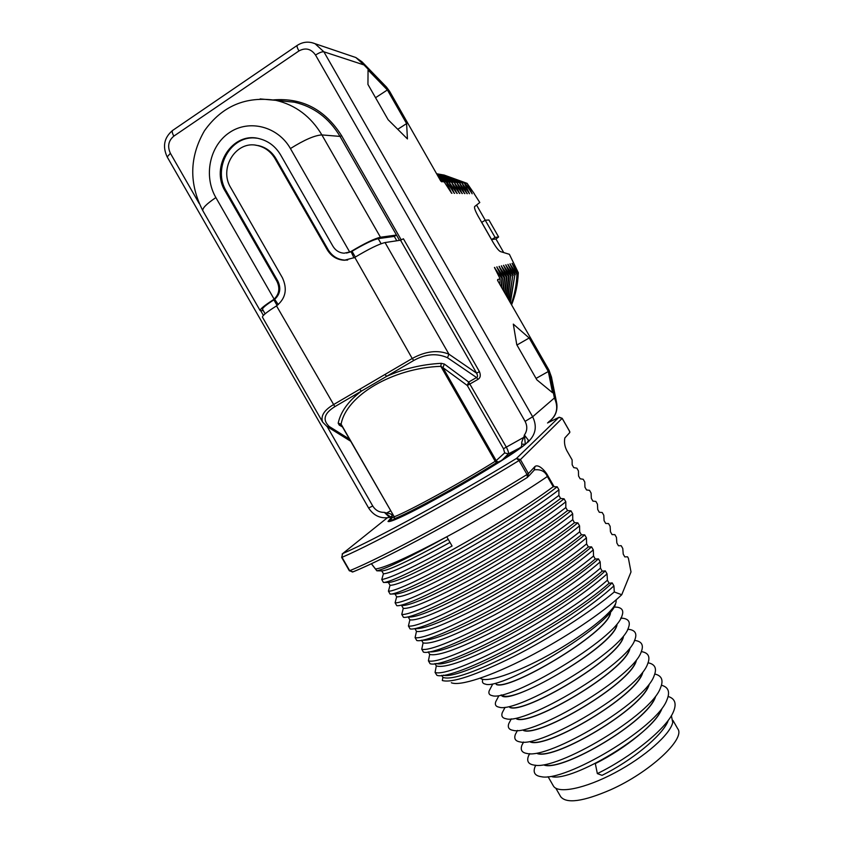 <?xml version="1.0" encoding="UTF-8"?>
<svg xmlns="http://www.w3.org/2000/svg" width="843" height="843" viewBox="0 0 843 843"><rect width="100%" height="100%" fill="white"/><g stroke="black" fill="none" stroke-linecap="round" stroke-linejoin="round"><path stroke-width="1.26" d="M503.482 695.939C518.097 701.734 611.038 646.823 616.612 625.727M616.992 624.948C613.072 647.392 505.726 708.436 501.185 694.885M610.48 613.293L610.427 613.462C606.665 633.694 508.16 691.734 496.158 684.411M497.591 698.194L495.726 701.755C494.715 704.769 495.832 706.582 499.088 707.182C516.77 713.768 622.176 651.628 628.478 627.624C630.48 622.303 628.752 619.194 623.293 618.319L620.733 618.098M490.953 687.435L489.182 690.828C488.329 693.473 489.319 695.064 492.154 695.623C508.719 702.335 616.349 638.878 622.039 615.685C623.809 610.859 622.229 608.035 617.297 607.213L613.978 606.981M482.828 679.353L482.649 679.858C481.933 682.156 482.797 683.568 485.241 684.073C500.658 690.902 610.522 626.117 615.601 603.767L615.717 603.272C611.797 613.462 582.376 636.497 548.698 655.053C515.01 673.683 485.22 683.388 480.331 678.162M616.233 599.763L615.98 602.587M510.352 707.467C525.937 713.146 616.971 659.374 623.051 637.603M496.632 684.421C510.247 690.322 605.126 634.252 610.174 613.873M523.492 742.04L521.933 745.18C520.152 749.933 521.87 752.704 527.096 753.494C548.814 759.459 645.527 702.493 654.147 675.675C656.95 668.805 655.243 664.59 649.036 663.009L648.067 662.809M517.465 730.407L515.379 734.369C513.808 738.647 515.368 741.166 520.057 741.903C540.827 748.047 639.679 689.795 647.74 663.62C650.48 656.697 648.341 652.693 641.323 651.607C643.82 645.19 641.786 641.481 635.2 640.501L634.463 640.406M510.89 719.616L508.824 723.536C507.454 727.361 508.856 729.627 513.018 730.323C532.765 736.645 633.81 677.108 641.323 651.607M504.23 708.931L502.28 712.651C501.09 716.065 502.344 718.099 506.042 718.752C524.789 725.201 628.003 664.358 634.905 639.595C637.15 633.736 635.264 630.343 629.247 629.415L627.74 629.247M623.399 636.971C619.004 658.499 523.967 714.569 509.804 707.446M629.847 648.847C624.895 671.07 531.807 725.981 516.664 718.984M636.286 660.743C630.796 683.631 539.636 737.372 523.545 730.523M661.976 708.584C656.834 722.978 625.611 748.552 595.316 763.589L597.35 773.6C631.302 757.003 666.391 728.637 673.304 712.029C676.845 703.789 675.117 698.605 668.141 696.476M535.726 765.212L535.052 766.719C532.808 772.483 534.884 775.802 541.259 776.698C564.736 782.304 657.213 727.857 666.929 699.88C670.248 691.987 668.436 687.108 661.47 685.243M529.583 753.642L528.487 755.981C526.496 761.218 528.382 764.253 534.156 765.086C556.77 770.892 651.333 715.201 660.533 687.772C663.662 680.217 661.744 675.622 654.779 674.021M642.724 672.661C636.707 696.16 547.497 748.753 530.458 742.061M649.152 684.611C642.608 708.7 555.326 760.133 537.391 753.621M655.569 696.581C648.509 721.229 563.103 771.535 544.346 765.17M552.102 776.74C572.692 781.566 652.545 734.474 661.523 709.385M671.376 715.665L672.735 722.356C670.543 734.19 644.916 756.909 614.863 772.799C584.821 788.774 557.771 794.095 553.356 785.908L548.087 776.719M597.35 773.6L602.05 775.339C631.354 760.902 661.639 736.276 667.898 721.45L667.898 721.439M545.084 765.181C564.905 770.175 646.581 722.008 655.127 697.372M538.097 753.621C557.16 758.763 640.68 709.479 648.731 685.359M672.967 720.417L677.761 728.795C685.802 738.742 649.89 772.293 610.68 789.754C583.208 801.588 566.549 803.916 560.7 796.719L555.832 788.237M531.122 742.072C549.373 747.362 634.747 696.971 642.324 673.378M524.167 730.533C541.522 735.981 628.783 684.474 635.896 661.439M517.254 718.995C533.745 724.558 622.893 671.913 629.479 649.5M450.257 491.195L449.572 491.574C485.136 471.659 520.257 449.488 526.422 443.313L529.32 440.731M391.099 517.834L388.012 521.448C389.772 522.586 403.091 516.58 427.949 503.44L427.77 503.534M427.738 503.482L450.236 491.142M386.157 86.755L389.34 91.086L363.976 64.932L323.87 51.792L532.65 416.779C537.086 425.905 535.863 433.987 529.004 441.026L524.399 435.041L525.326 444.293L521.785 444.145L521.417 446.727L500.742 460.91L496.432 462.712C462.691 483.935 409.614 513.008 394.577 518.645L394.303 518.803M524.757 437.58L523.788 437.348C522.08 440.636 521.406 442.902 521.785 444.145M522.639 446.442L508.276 453.955C508.845 452.891 508.171 450.573 506.253 447.022L468.676 382.048L476.58 377.527C477.791 377.021 477.812 375.567 476.622 373.186L400.53 240.213L403.418 238.78L479.414 371.594L476.622 373.186L448.929 354.176L385.04 242.552L400.53 240.213M501.395 460.815L508.276 453.955L504.694 452.881L503.482 448.718L467.296 385.493L468.676 382.048L444.366 364.06L442.923 367.622L440.826 366.326C392.669 368.033 346.199 395.652 341.109 424.177L341.447 425.157L339.213 425.072L342.469 426.948M498.519 462.628L496.169 460.615L504.694 452.881M393.523 520.257L394.208 519.436M391.236 518.687L392.164 517.781L392.1 515.505C391.9 514.219 390.046 513.398 386.537 513.05L384.334 512.365L389.424 517.233L390.962 517.202L389.424 517.233M390.973 517.117L386.357 513.903L386.537 513.05L390.583 510.826M390.604 516.717L390.983 517.275L392.1 515.505M386.357 513.903L384.334 512.365C379.371 512.491 375.504 510.363 372.732 505.979L327.2 426.621M199.222 203.553L170.391 153.3C167.251 146.45 168.4 140.718 173.837 136.123L298.938 50.949C305.535 47.387 311.056 48.757 315.535 55.048L525.094 421.374L532.65 416.779L554.388 397.98L556.77 403.534C557.75 411.352 554.989 417.517 548.498 422.027C556.865 415.747 558.835 407.738 554.388 397.98L548.846 370.13L551.459 377.021L548.941 370.045L497.56 280.403L548.941 370.045M529.004 441.026L528.213 442.006M273.554 99.885C302.416 97.662 325.103 109.59 341.605 135.691L401.257 239.949M497.212 463.45L495.199 461.29L496.169 460.615L442.923 367.622L467.296 385.493L478.002 379.361C480.447 377.822 480.921 375.23 479.414 371.594M525.094 421.374C527.549 426.158 527.318 430.72 524.399 435.041L523.788 437.348L503.482 448.718M280.139 100.77L294.428 102.203C313.954 106.787 329.149 118.189 340.024 136.397L396.473 235.039L380.456 237.241L321.889 134.922C310.888 116.513 295.535 104.985 275.851 100.338L260.15 98.926M399.519 240.36L396.473 235.039L394.303 236.398L378.212 238.653C372.869 239.865 364.144 244.08 352.016 251.277L351.32 251.288C364.829 243.258 374.545 238.58 380.456 237.241M354.429 257.6L344.365 260.245C336.989 259.844 331.288 256.356 327.253 249.781L275.05 158.663C270.909 151.729 265.134 147.367 257.726 145.576C236.272 139.812 218.411 168.242 230.792 187.768L282.437 277.832C287.621 289.181 285.651 298.538 276.515 305.893L276.167 306.114C266.862 312.005 262.289 315.682 262.447 317.158L322.679 422.143C320.477 416.126 323.986 410.351 333.227 404.788L412.216 358.496L354.798 257.378C368.739 249.012 378.823 244.07 385.04 242.552M355.325 257.062L352.016 251.277L350.277 251.867L351.32 251.288M327.253 249.781L328.138 249.686C332.174 256.251 337.864 259.728 345.219 260.139L347.706 260.023M328.138 249.686L276.04 158.747C271.91 151.835 266.146 147.472 258.748 145.681L255.566 145.196M265.113 313.807L262.531 309.297C262.321 308.022 266.114 304.871 273.88 299.855L274.66 299.307C280.139 294.312 281.214 288.253 277.874 281.14L226.409 191.382C211.909 168.4 230.824 134.406 256.567 138.178M346.505 253.069L351.12 251.762L353.965 257.863M359.75 389.245L361.352 391.141L413.787 360.446L412.216 358.496C425.652 351.141 437.886 349.697 448.929 354.176L447.507 357.738L476.58 377.527L478.002 379.361M349.445 439.108L329.234 426.495C322.268 419.919 324.144 413.312 334.85 406.653L361.352 391.141C348.359 401.089 340.635 411.763 338.191 423.175L339.213 425.072M263.269 310.593L260.16 310.624C259.929 309.202 264.133 305.703 272.763 300.14L274.123 299.139C279.244 294.091 280.171 288.148 276.904 281.299L225.323 191.361C209.759 166.84 232.405 131.118 259.359 138.705C268.464 141.013 275.566 146.44 280.656 154.986L332.922 246.23C335.567 250.55 339.308 252.868 344.144 253.206L350.277 251.867M277.115 305.482L273.88 299.855L272.763 300.14M384.998 374.44L386.589 376.368C403.586 368.739 421.806 364.397 441.237 363.322L440.826 366.326L495.199 461.29C461.722 482.291 409.129 511.132 394.229 516.78L341.109 424.177L338.191 423.175M413.787 360.446C425.61 353.902 436.853 352.996 447.507 357.738M444.366 364.06L441.237 363.322M396.8 240.771L394.303 236.398M497.56 280.403L497.697 279.518L497.992 280.919M499.836 284.154L500.141 278.843L497.697 279.518M500.141 278.843L494.43 267.484L501.859 278.369L501.269 286.641M501.722 287.442L502.428 278.222L501.859 278.369M502.428 278.222L496.759 266.946L504.114 277.758L503.029 289.739M503.45 290.466L504.672 277.6L504.114 277.758M504.672 277.6L499.045 266.43L506.337 277.147L504.662 292.584M505.052 293.269L506.885 276.999L506.337 277.147M506.885 276.999L501.3 265.914L508.519 276.546L506.169 295.229M506.538 295.861L509.067 276.399L508.519 276.546M509.067 276.399L503.513 265.397L510.668 275.956L507.57 297.684M507.907 298.264L510.668 275.956M511.206 275.809L505.695 264.902L512.786 275.376L508.877 299.96M509.193 300.508L512.786 275.376M513.313 275.229L507.844 264.407L514.873 274.807L510.099 302.1M510.394 302.605L514.873 274.807M515.389 274.66L509.952 263.922L516.928 274.238C516.559 284.555 514.662 294.502 511.237 304.091M511.511 304.565C515.073 294.797 517.054 284.649 517.433 274.101L516.928 274.238M517.433 274.101L512.038 263.448L518.308 272.711C517.865 283.87 515.642 294.555 511.627 304.766M474.156 193.711L479.793 202.51L474.672 206.535C474.093 207.736 475.241 210.94 478.118 216.166L493.06 242.31C496.2 247.61 498.677 250.698 500.479 251.604L509.383 254.291L518.308 272.711M474.367 193.848L467.106 183.342L472.185 193.795L465.073 183.226L464.461 183.184L469.488 193.721L462.006 183.047L467.064 193.658L459.498 182.899L464.588 193.595L456.959 182.752L462.08 193.532L454.377 182.594L459.53 193.468L451.743 182.446L456.938 193.405L449.077 182.288L454.303 193.332L447.053 182.172L446.368 182.13L451.627 193.268L444.303 182.004L440.784 181.087L441.88 181.867M516.77 344.703L536.865 379.845L552.534 392.712L548.329 371.489L529.183 337.99L513.313 324.112L516.77 344.703M367.948 84.426L388.128 119.727L407.432 138.916L406.611 123.584L387.39 89.948L368.054 70.022L367.948 84.426M389.561 91.244L440.784 181.087L389.561 91.244L386.484 87.092L362.005 61.813L363.976 64.932L355.872 57.535L353.112 56.597M444.303 182.004L440.331 180.054M451.964 193.279L451.374 192.889M439.719 178.979L446.368 182.13M447.053 182.172L439.53 178.653M454.63 193.342L454.061 192.963M439.013 177.757L449.077 182.288M449.751 182.33L438.866 177.483M457.264 193.416L456.695 193.036M438.434 176.735L451.743 182.446M452.406 182.478L438.307 176.514M437.96 175.902L454.377 182.594M459.846 193.479L459.298 193.11M455.02 182.636L437.854 175.723M462.396 193.542L461.848 193.173M437.57 175.228L456.959 182.752M457.591 182.783L437.485 175.081M464.904 193.605L464.367 193.247M437.264 174.691L459.498 182.899M460.13 182.931L437.201 174.575M467.37 193.669L466.843 193.321M437.032 174.28L462.006 183.047M462.617 183.079L436.98 174.195M436.864 173.985L441.047 174.775L464.461 183.184M465.073 183.226L441.7 174.828L436.832 173.921M443.65 174.975L436.737 173.763L443.65 174.975L466.896 183.331M443.987 175.007L467.106 183.342M503.724 252.584L495.958 238.98L491.553 239.549L481.722 222.352L485.241 220.213L476.558 205.049M495.958 238.98L498.613 236.978L488.908 219.981L485.241 220.213L495.083 237.42L491.553 239.549M498.613 236.978L495.083 237.42M512.344 264.049L512.291 263.395M510.268 264.533L510.215 263.87M506.011 265.524L505.969 264.839M503.84 266.04L503.787 265.334M501.627 266.557L501.574 265.851M499.383 267.083L499.33 266.356M497.096 267.621L497.043 266.883M494.778 268.169L494.725 267.41M508.16 265.029L508.108 264.354M529.183 337.99L516.949 345.019M548.329 371.489L536.053 378.423M387.39 89.948L375.546 97.714M406.611 123.584L397.759 129.295M342.11 554.03L342.711 553.566L341.668 557.413L349.339 570.774L353.048 571.849C385.462 558.92 466.727 515.126 527.402 477.423L527.044 474.504C465.252 512.829 382.437 557.529 349.687 570.69L342.016 557.318C374.408 543.545 457.064 498.54 519.046 460.531L516.485 458.423L520.416 459.593L519.046 460.531L527.044 474.504L528.403 473.555L527.623 477.275M349.487 570.585L352.574 572.039M558.888 495.431C508.824 533.419 400.941 592.344 388.433 591.164L390.035 585.305L388.381 582.429L383.428 582.45C395.609 583.082 502.639 524.346 553.198 486.706L557.223 486.801L558.941 489.804L558.888 495.431L560.616 498.466L564.093 498.814L565.811 501.817L565.822 507.56L567.55 510.584L570.974 510.837L572.692 513.84L572.755 519.678C523.334 558.761 415.083 616.971 401.763 614.389L403.428 617.297C416.842 620.048 525.147 561.923 574.483 522.702L577.845 522.85L579.562 525.853L579.689 531.785C530.584 571.417 422.143 629.289 408.423 626.001L410.088 628.899C423.913 632.366 532.397 574.589 581.417 534.82L584.715 534.862L586.433 537.866L586.612 543.904C537.834 584.083 429.213 641.597 415.093 637.603L416.758 640.511C430.973 644.674 539.646 587.244 588.351 546.928L591.586 546.875L593.303 549.878L593.546 556.011C545.084 596.739 436.274 653.905 421.753 649.215L423.418 652.113C438.044 656.982 546.896 599.91 595.274 559.035L598.456 558.877L600.174 561.881L600.469 568.119C552.334 609.394 443.334 666.212 428.413 660.817L430.078 663.715C445.104 669.289 554.146 612.555 602.208 571.143L605.327 570.88L607.044 573.883L607.403 580.226C559.583 622.05 450.394 678.52 435.072 672.419L436.906 675.338C452.744 681.313 561.564 625.063 609.131 583.251L612.197 582.892L613.915 585.885L614.294 591.965C590.269 612.281 549.71 638.299 513.682 656.571C475.726 675.254 451.932 683.241 442.301 680.522L442.902 677.414L441.7 675.327M435.072 672.419L436.295 665.907L434.967 663.589M428.413 660.817L429.688 654.4L428.233 651.871M421.753 649.215L423.081 642.893L421.553 640.227M415.093 637.603L416.474 631.375L414.882 628.604M408.423 626.001L409.867 619.868L408.223 617.002M401.763 614.389L403.26 608.351L401.605 605.464C409.213 606.212 432.375 596.149 471.121 575.284C507.707 555.147 548.74 528.772 570.974 510.837M565.822 507.56C516.085 546.095 408.012 604.663 395.104 602.777L396.768 605.685C409.782 607.74 517.897 549.257 567.55 510.584M395.104 602.777L396.642 596.833L394.988 593.946L390.098 594.073C402.712 595.421 510.637 536.591 560.616 498.466M388.433 591.164L390.098 594.073M371.405 563.704L376.916 570.806C386.41 568.688 409.687 557.339 446.769 536.77L452.08 546.032C414.682 566.654 391.236 577.824 381.763 579.552L383.428 582.45M381.763 579.552L383.417 573.788L381.763 570.901L376.916 570.806M614.294 591.965L621.744 594.736L631.007 571.944L628.414 558.329L627.529 556.78L624.821 556.907L623.23 554.114L622.777 548.477L621.196 545.706L618.446 545.758L616.844 542.966L616.454 537.413L614.874 534.641L612.06 534.599L610.469 531.807L610.121 526.338L608.541 523.566L605.685 523.44L604.083 520.647L603.788 515.263L602.208 512.502L599.299 512.281L597.708 509.488L597.455 504.188L595.875 501.427L592.914 501.121L591.322 498.329L591.122 493.113L589.542 490.341L586.538 489.952L584.937 487.17L584.789 482.038L583.198 479.267L580.153 478.792L578.551 476L578.446 470.952L576.865 468.181L573.756 467.623L572.165 464.83L572.112 459.878L567.929 452.565C564.915 447.781 563.883 442.902 564.842 437.939L569.794 432.533L569.394 431.005M621.744 594.736C603.303 612.482 564.41 638.488 527.202 657.582C489.973 676.708 459.698 686.36 451.332 682.746M613.915 585.885C592.671 605.516 552.102 632.629 515.126 652.06C475.905 672.019 451.827 680.47 442.902 677.414M612.197 582.892C570.859 622.313 459.319 681.239 443.334 675.138M607.403 580.226L609.131 583.251M607.044 573.883C585.643 593.251 545 620.237 508.087 639.774C468.94 659.879 445.009 668.594 436.295 665.907M605.327 570.88C563.208 610.142 450.552 669.785 436.231 663.483M600.469 568.119L602.208 571.143M600.174 561.881C578.614 580.975 537.897 607.845 501.048 627.498C461.985 647.751 438.191 656.718 429.688 654.4M598.456 558.877C577.402 577.413 538.224 603.388 502.08 622.924C463.734 643.125 439.424 652.767 429.161 651.85M593.546 556.011L595.274 559.035M593.303 549.878C571.586 568.698 530.795 595.453 494.009 615.211C455.02 635.611 431.374 644.832 423.081 642.893M591.586 546.875C570.205 565.295 530.468 591.417 494.156 611.112C455.652 631.481 431.658 641.175 422.153 640.216M586.612 543.904L588.351 546.928M586.433 537.866C564.557 556.412 523.693 583.05 486.969 602.935C448.054 623.472 424.556 632.956 416.474 631.375M584.715 534.862C563.008 553.166 522.713 579.447 486.253 599.289C447.601 619.826 423.913 629.595 415.188 628.604M579.689 531.785L581.417 534.82M579.562 525.853C557.529 544.135 516.59 570.658 479.92 590.648C441.089 611.323 417.738 621.07 409.867 619.868M577.845 522.85C555.811 541.027 514.957 567.465 478.35 587.466C439.572 608.182 416.221 618.024 408.275 617.002M572.755 519.678L574.483 522.702M572.692 513.84C550.5 531.849 509.488 558.256 472.881 578.351C434.124 599.183 410.91 609.183 403.26 608.351M553.935 486.39L547.992 476C545.99 471.901 538.825 463.492 534.947 466.527L528.403 473.555L520.416 459.593L562.155 418.36L558.835 417.39L547.518 422.954L558.856 417.38L516.485 458.423C455.599 495.663 374.577 539.857 342.711 553.566L387.264 517.834L342.648 553.609L341.668 557.413M557.223 486.801C534.673 504.198 493.492 530.331 457.022 550.69C418.444 571.849 395.557 582.429 388.381 582.429M558.941 489.804C536.433 507.265 495.273 533.44 458.782 553.767C420.183 574.884 397.264 585.4 390.035 585.305M564.093 498.814C541.701 516.485 500.605 542.744 464.071 562.987C425.409 583.999 402.385 594.315 394.988 593.946M565.811 501.817C543.461 519.562 502.386 545.842 465.831 566.064C427.148 587.034 404.092 597.287 396.642 596.833M450.014 542.428C412.248 563.219 390.056 573.672 383.417 573.788M448.255 539.362C410.509 560.184 388.349 570.7 381.763 570.901M553.198 486.706L547.349 476.495C545.168 471.406 540.911 469.182 534.578 469.825M528.424 476.411L534.177 470.162L534.947 466.527M353.164 571.775C385.504 558.898 466.748 515.105 527.36 477.444L527.402 477.423M562.133 418.307L569.815 431.753M648.004 662.977L649.036 663.009M394.64 519.815L394.229 516.78L341.447 425.157M528.245 440.847L526.875 442.986M394.145 516.696L394.197 519.583M394.218 519.341C390.52 520.542 389.835 520.026 392.164 517.781L393.997 516.77M391.004 517.349L391.205 518.73M569.668 431.384L562.186 418.307L559.236 417.211M263.395 315.398L260.824 310.919M341.605 135.691L340.024 136.397L321.889 134.922C314.861 135.291 304.365 139.833 290.424 148.558C277.958 126.418 249.17 119.042 229.454 132.572C209.549 145.776 203.374 176.134 215.871 197.578L274.123 299.139M381.11 243.711L378.212 238.653M278.295 304.576L274.66 299.307L273.68 299.497M275.05 158.663L276.04 158.747M276.515 305.893L334.85 406.653M349.74 252.12L290.424 148.558M277.874 281.14L276.904 281.299M215.871 197.578C206.514 203.911 202.172 208.295 202.847 210.729L260.16 310.624M322.679 422.143L327.01 426.505L329.234 426.495M226.409 191.382L225.323 191.361M390.172 517.307C381.047 519.088 373.86 515.979 368.633 508.013L372.732 505.979M368.633 508.013L167.188 156.935L170.391 153.3M311.647 42.582L315.029 43.688L323.87 51.792C322.079 51.56 319.297 52.645 315.535 55.048M456.548 186.946L455.915 187.863M172.741 130.359L172.541 130.496C171.846 131.403 172.278 133.278 173.837 136.123M297.316 45.343L297.168 45.438C296.725 46.186 297.316 48.019 298.938 50.949M375.82 568.888L375.862 568.962C385.683 567.413 409.308 556.686 446.769 536.77C482.101 517.802 522.576 493.513 547.349 476.495L547.992 476M613.936 607.055L617.297 607.213M492.586 684.295L489.182 690.828M620.827 618.214L623.293 618.319M498.835 695.812L495.726 701.755M515.379 734.369L517.476 730.407M508.824 723.536L511.29 718.858M635.2 640.501L634.526 640.469M502.28 712.651L505.073 707.33M629.247 629.415L627.687 629.352M535.052 766.719L535.863 765.223M528.487 755.981L529.741 753.642M521.933 745.18L523.608 742.04M391.257 518.656L389.561 521.532M345.219 260.139L344.365 260.245M258.748 145.681L257.726 145.576M202.847 210.729C188.874 183.584 189.401 156.956 204.427 130.823C221.983 106.07 245.787 95.912 275.851 100.338L294.428 102.203M350.656 441.216L327.137 426.579M167.188 156.935C162.33 146.461 164.111 137.641 172.541 130.496L297.168 45.438C302.816 41.771 308.77 41.191 315.029 43.688L355.872 57.535L362.005 61.813M438.413 174.564L439.077 174.617M441.047 174.775L441.7 174.828M556.601 402.648L551.459 377.021M371.341 563.735L376.874 570.827"/></g></svg>
